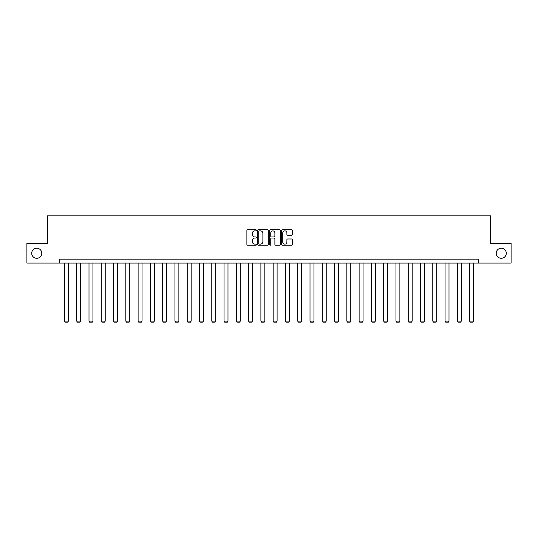 <?xml version="1.0" encoding="UTF-8"?>
<svg xmlns="http://www.w3.org/2000/svg" width="538" height="538" viewBox="0 0 538 538"><rect width="100%" height="100%" fill="white"/><g stroke="black" fill="none" stroke-linecap="round" stroke-linejoin="round"><path stroke-width="0.81" d="M496.224 253.25A5.037 5.037 0 0 0 501.261 258.287A5.037 5.037 0 0 0 506.298 253.25A5.037 5.037 0 0 0 501.261 248.213A5.037 5.037 0 0 0 496.224 253.25M31.702 253.25A5.037 5.037 0 0 0 36.739 258.287A5.037 5.037 0 0 0 41.776 253.25A5.037 5.037 0 0 0 36.739 248.213A5.037 5.037 0 0 0 31.702 253.25M256.404 230.325A0.538 0.538 0 0 0 255.866 229.787L247.662 229.787A0.773 0.773 0 0 0 246.888 230.56L246.888 244.46A0.773 0.773 0 0 0 247.662 245.234L255.866 245.234A0.538 0.538 0 0 0 256.404 244.696A0.538 0.538 0 0 0 255.866 244.151L254.804 244.151A2.475 2.475 0 0 1 252.335 241.683L252.335 240.52A2.475 2.475 0 0 1 254.804 238.052L255.866 238.052A0.538 0.538 0 0 0 256.404 237.507A0.538 0.538 0 0 0 255.866 236.969L254.804 236.969A2.475 2.475 0 0 1 252.335 234.494L252.335 233.337A2.475 2.475 0 0 1 254.804 230.863L255.866 230.863A0.538 0.538 0 0 0 256.404 230.325M291.576 235.234A0.773 0.773 0 0 0 292.349 234.46L292.349 230.56A0.773 0.773 0 0 0 291.576 229.787L282.463 229.787A0.773 0.773 0 0 0 281.69 230.56L281.69 244.46A0.773 0.773 0 0 0 282.463 245.234L291.576 245.234A0.773 0.773 0 0 0 292.349 244.46L292.349 239.753A0.773 0.773 0 0 0 291.576 238.98L287.675 238.98A0.773 0.773 0 0 0 286.902 239.753L286.902 242.087A2.065 2.065 0 0 1 284.837 244.151A2.065 2.065 0 0 1 282.773 242.087L282.773 232.934A2.065 2.065 0 0 1 284.837 230.863A2.065 2.065 0 0 1 286.902 232.934L286.902 234.46A0.773 0.773 0 0 0 287.675 235.234L291.576 235.234M59.758 263.089L26.9 263.089L26.9 243.411L47.478 243.411L47.478 215.866L490.522 215.866L490.522 243.411L511.1 243.411L511.1 263.089L478.242 263.089L478.242 259.155L59.758 259.155L59.758 263.089L478.242 263.089M268.321 230.56A0.773 0.773 0 0 0 267.554 229.787L258.435 229.787A0.773 0.773 0 0 0 257.662 230.56L257.662 244.46A0.773 0.773 0 0 0 258.435 245.234L267.554 245.234A0.773 0.773 0 0 0 268.321 244.46L268.321 230.56M270.446 229.787L279.565 229.787A0.773 0.773 0 0 1 280.338 230.56L280.338 244.46A0.773 0.773 0 0 1 279.565 245.234L275.664 245.234A0.773 0.773 0 0 1 274.891 244.46L274.891 238.825A0.773 0.773 0 0 0 274.118 238.052L271.529 238.052A0.773 0.773 0 0 0 270.755 238.825L270.755 244.696A0.538 0.538 0 0 1 270.217 245.234A0.538 0.538 0 0 1 269.679 244.696L269.679 230.56A0.773 0.773 0 0 1 270.446 229.787M259.282 230.863A0.538 0.538 0 0 0 258.744 231.407L258.744 243.613A0.538 0.538 0 0 0 259.282 244.151L260.405 244.151A2.475 2.475 0 0 0 262.88 241.683L262.88 233.337A2.475 2.475 0 0 0 260.405 230.863L259.282 230.863M274.891 232.974A2.065 2.065 0 0 0 272.827 230.903A2.065 2.065 0 0 0 270.755 232.974L270.755 236.195A0.773 0.773 0 0 0 271.529 236.969L274.118 236.969A0.773 0.773 0 0 0 274.891 236.195L274.891 232.974M68.38 263.089L68.38 321.112L64.446 321.112L64.446 263.089M68.38 321.112L67.788 322.134L65.031 322.134L64.446 321.112M80.653 263.089L80.653 321.112L76.719 321.112L76.719 263.089M80.653 321.112L80.068 322.134L77.311 322.134L76.719 321.112M92.933 263.089L92.933 321.112L88.999 321.112L88.999 263.089M92.933 321.112L92.341 322.134L89.59 322.134L88.999 321.112M105.213 263.089L105.213 321.112L101.278 321.112L101.278 263.089M105.213 321.112L104.621 322.134L101.87 322.134L101.278 321.112M117.492 263.089L117.492 321.112L113.558 321.112L113.558 263.089M117.492 321.112L116.901 322.134L114.143 322.134L113.558 321.112M129.766 263.089L129.766 321.112L125.831 321.112L125.831 263.089M129.766 321.112L129.181 322.134L126.423 322.134L125.831 321.112M142.045 263.089L142.045 321.112L138.111 321.112L138.111 263.089M142.045 321.112L141.454 322.134L138.703 322.134L138.111 321.112M154.325 263.089L154.325 321.112L150.391 321.112L150.391 263.089M154.325 321.112L153.733 322.134L150.983 322.134L150.391 321.112M166.605 263.089L166.605 321.112L162.671 321.112L162.671 263.089M166.605 321.112L166.013 322.134L163.256 322.134L162.671 321.112M178.878 263.089L178.878 321.112L174.944 321.112L174.944 263.089M178.878 321.112L178.293 322.134L175.536 322.134L174.944 321.112M191.158 263.089L191.158 321.112L187.224 321.112L187.224 263.089M191.158 321.112L190.566 322.134L187.816 322.134L187.224 321.112M203.438 263.089L203.438 321.112L199.504 321.112L199.504 263.089M203.438 321.112L202.846 322.134L200.096 322.134L199.504 321.112M215.718 263.089L215.718 321.112L211.784 321.112L211.784 263.089M215.718 321.112L215.126 322.134L212.369 322.134L211.784 321.112M227.991 263.089L227.991 321.112L224.057 321.112L224.057 263.089M227.991 321.112L227.406 322.134L224.649 322.134L224.057 321.112M240.271 263.089L240.271 321.112L236.337 321.112L236.337 263.089M240.271 321.112L239.679 322.134L236.928 322.134L236.337 321.112M252.551 263.089L252.551 321.112L248.617 321.112L248.617 263.089M252.551 321.112L251.959 322.134L249.208 322.134L248.617 321.112M264.831 263.089L264.831 321.112L260.896 321.112L260.896 263.089M264.831 321.112L264.239 322.134L261.481 322.134L260.896 321.112M277.104 263.089L277.104 321.112L273.169 321.112L273.169 263.089M277.104 321.112L276.519 322.134L273.761 322.134L273.169 321.112M289.383 263.089L289.383 321.112L285.449 321.112L285.449 263.089M289.383 321.112L288.792 322.134L286.041 322.134L285.449 321.112M301.663 263.089L301.663 321.112L297.729 321.112L297.729 263.089M301.663 321.112L301.072 322.134L298.321 322.134L297.729 321.112M313.943 263.089L313.943 321.112L310.009 321.112L310.009 263.089M313.943 321.112L313.351 322.134L310.594 322.134L310.009 321.112M326.216 263.089L326.216 321.112L322.282 321.112L322.282 263.089M326.216 321.112L325.631 322.134L322.874 322.134L322.282 321.112M338.496 263.089L338.496 321.112L334.562 321.112L334.562 263.089M338.496 321.112L337.904 322.134L335.154 322.134L334.562 321.112M350.776 263.089L350.776 321.112L346.842 321.112L346.842 263.089M350.776 321.112L350.184 322.134L347.434 322.134L346.842 321.112M363.056 263.089L363.056 321.112L359.122 321.112L359.122 263.089M363.056 321.112L362.464 322.134L359.707 322.134L359.122 321.112M375.329 263.089L375.329 321.112L371.395 321.112L371.395 263.089M375.329 321.112L374.744 322.134L371.987 322.134L371.395 321.112M387.609 263.089L387.609 321.112L383.675 321.112L383.675 263.089M387.609 321.112L387.017 322.134L384.266 322.134L383.675 321.112M399.889 263.089L399.889 321.112L395.955 321.112L395.955 263.089M399.889 321.112L399.297 322.134L396.546 322.134L395.955 321.112M412.169 263.089L412.169 321.112L408.234 321.112L408.234 263.089M412.169 321.112L411.577 322.134L408.819 322.134L408.234 321.112M424.442 263.089L424.442 321.112L420.508 321.112L420.508 263.089M424.442 321.112L423.857 322.134L421.099 322.134L420.508 321.112M436.721 263.089L436.721 321.112L432.787 321.112L432.787 263.089M436.721 321.112L436.13 322.134L433.379 322.134L432.787 321.112M449.001 263.089L449.001 321.112L445.067 321.112L445.067 263.089M449.001 321.112L448.41 322.134L445.659 322.134L445.067 321.112M461.281 263.089L461.281 321.112L457.347 321.112L457.347 263.089M461.281 321.112L460.689 322.134L457.932 322.134L457.347 321.112M473.554 263.089L473.554 321.112L469.62 321.112L469.62 263.089M473.554 321.112L472.969 322.134L470.212 322.134L469.62 321.112"/></g></svg>
